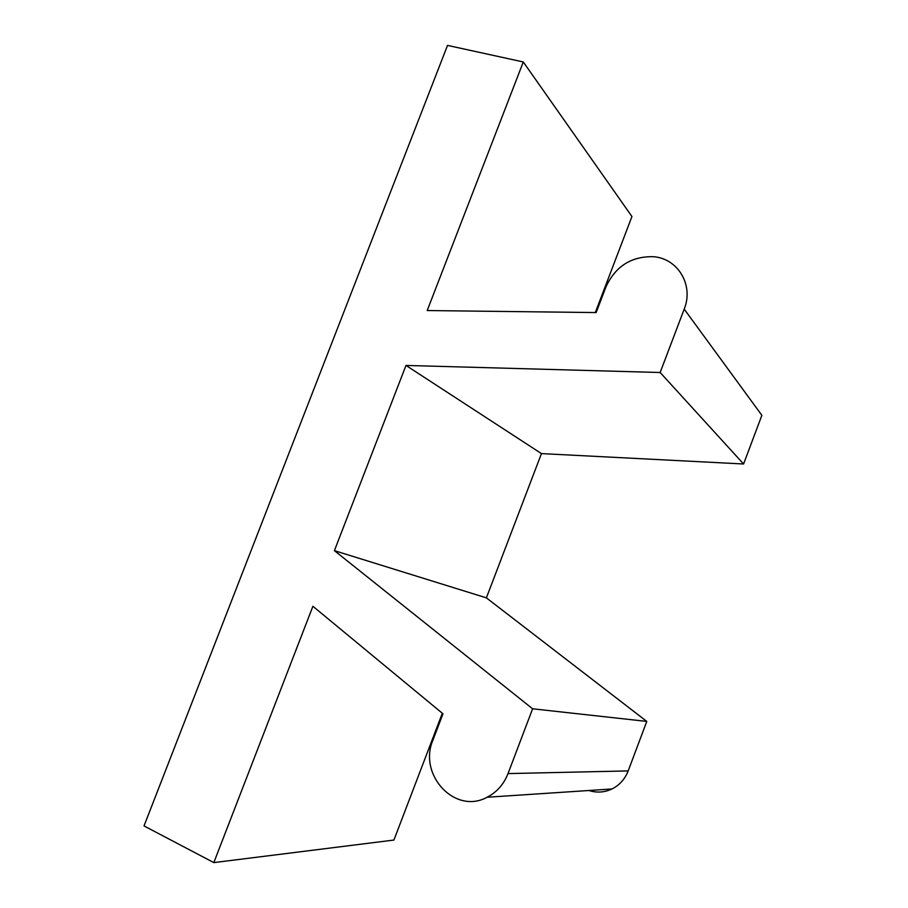 <?xml version="1.0" encoding="UTF-8"?>
<svg xmlns="http://www.w3.org/2000/svg" width="908" height="908" viewBox="0 0 908 908"><rect width="100%" height="100%" fill="white"/><g stroke="black" fill="none" stroke-linecap="round" stroke-linejoin="round"><path stroke-width="1.36" d="M595.296 312.556L631.945 216.547L523.292 61.971L447.531 45.4L144.02 825.928L213.823 862.6L312.908 606.272L442.979 713.802L432.98 740.009C417.873 774.547 454.919 814.987 487.119 797.247C496.801 792.241 503.77 784.364 508.026 773.593L532.61 708.785L334.405 550.645L486.382 597.861L541.452 453.603L743.584 463.988L761.869 415.331L684.201 309.129C694.03 285.044 677.799 258.258 653.181 256.692C631.151 256.306 615.397 266.407 605.92 286.973L596.159 312.568L427.203 310.547L523.292 61.971M588.906 790.505C596.783 793.002 604.467 792.491 611.981 788.973C619.551 785.148 624.954 779.121 628.177 770.915L646.78 721.417L486.382 597.861M646.78 721.417L532.61 708.785M334.405 550.645L405.989 365.436L660.161 372.507L684.201 309.129M660.161 372.507L743.584 463.988M541.452 453.603L405.989 365.436M213.823 862.6L393.913 840.059L442.321 713.257M628.177 770.915L508.026 773.593M611.981 788.973L487.119 797.247"/></g></svg>
